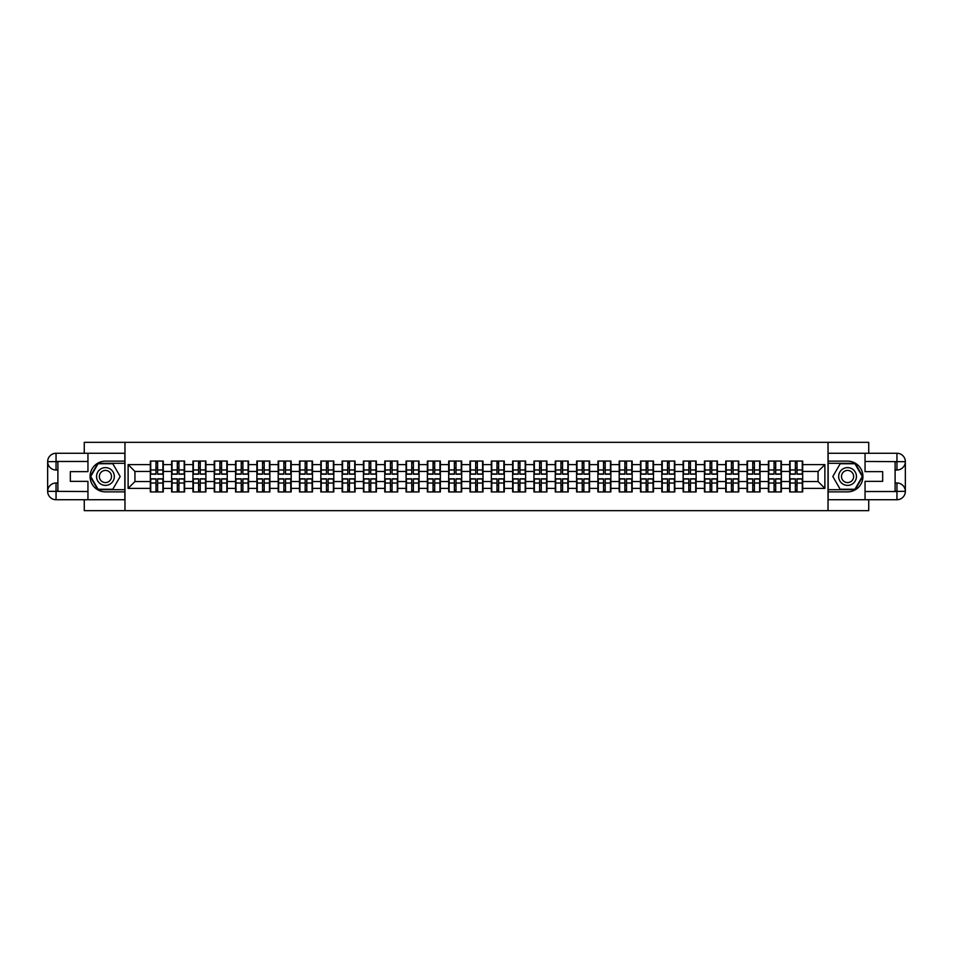 <?xml version="1.0" encoding="UTF-8"?>
<svg xmlns="http://www.w3.org/2000/svg" width="953" height="953" viewBox="0 0 953 953"><rect width="100%" height="100%" fill="white"/><g stroke="black" fill="none" stroke-linecap="round" stroke-linejoin="round"><path stroke-width="1.43" d="M84.269 499.729L84.269 510.653L868.731 510.653L868.731 499.729M868.731 453.271L868.731 442.347L828.026 442.347L828.026 510.653M828.026 442.347L84.269 442.347L84.269 453.271M124.974 510.653L124.974 442.347M818.055 481.551L818.055 471.449L802.676 471.449L802.676 481.551L818.055 481.551L824.881 488.389L824.881 464.611L802.676 464.611L802.676 461.061L789.703 461.061L789.703 471.449L781.365 471.449L781.365 481.551L789.703 481.551L789.703 471.449M824.881 488.389L802.676 488.389L802.676 491.939L789.703 491.939L789.703 488.389L781.365 488.389L781.365 491.939L768.392 491.939L768.392 488.389L760.053 488.389L760.053 491.939L747.081 491.939L747.081 488.389L738.742 488.389L738.742 491.939L725.757 491.939L725.757 488.389L717.43 488.389L717.43 491.939L704.446 491.939L704.446 488.389L696.119 488.389L696.119 491.939L683.134 491.939L683.134 488.389L674.807 488.389L674.807 491.939L661.823 491.939L661.823 488.389L653.496 488.389L653.496 491.939L640.511 491.939L640.511 488.389L632.173 488.389L632.173 491.939L619.2 491.939L619.2 488.389L610.861 488.389L610.861 491.939L597.888 491.939L597.888 488.389L589.55 488.389L589.55 491.939L576.577 491.939L576.577 488.389L568.238 488.389L568.238 491.939L555.265 491.939L555.265 488.389L546.927 488.389L546.927 491.939L533.954 491.939L533.954 488.389L525.615 488.389L525.615 491.939L512.631 491.939L512.631 488.389L504.304 488.389L504.304 491.939L491.319 491.939L491.319 488.389L482.992 488.389L482.992 491.939L470.008 491.939L470.008 488.389L461.681 488.389L461.681 491.939L448.696 491.939L448.696 488.389L440.369 488.389L440.369 491.939L427.385 491.939L427.385 488.389L419.046 488.389L419.046 491.939L406.073 491.939L406.073 488.389L397.735 488.389L397.735 491.939L384.762 491.939L384.762 488.389L376.423 488.389L376.423 491.939L363.45 491.939L363.45 488.389L355.112 488.389L355.112 491.939L342.139 491.939L342.139 488.389L333.8 488.389L333.8 491.939L320.827 491.939L320.827 488.389L312.489 488.389L312.489 491.939L299.504 491.939L299.504 488.389L291.177 488.389L291.177 491.939L278.193 491.939L278.193 488.389L269.866 488.389L269.866 491.939L256.881 491.939L256.881 488.389L248.554 488.389L248.554 491.939L235.57 491.939L235.57 488.389L227.243 488.389L227.243 491.939L214.258 491.939L214.258 488.389L205.919 488.389L205.919 491.939L192.947 491.939L192.947 488.389L184.608 488.389L184.608 491.939L171.635 491.939L171.635 488.389L163.297 488.389L163.297 491.939L150.324 491.939L150.324 488.389L128.119 488.389L128.119 464.611L150.324 464.611L150.324 471.449L134.945 471.449L134.945 481.551L150.324 481.551L150.324 471.449M789.703 464.611L781.365 464.611L781.365 461.061L768.392 461.061L768.392 464.611L760.053 464.611L760.053 461.061L747.081 461.061L747.081 464.611L738.742 464.611L738.742 461.061L725.757 461.061L725.757 464.611L717.43 464.611L717.43 461.061L704.446 461.061L704.446 464.611L696.119 464.611L696.119 461.061L683.134 461.061L683.134 464.611L674.807 464.611L674.807 461.061L661.823 461.061L661.823 464.611L653.496 464.611L653.496 461.061L640.511 461.061L640.511 464.611L632.173 464.611L632.173 461.061L619.2 461.061L619.2 464.611L610.861 464.611L610.861 461.061L597.888 461.061L597.888 464.611L589.55 464.611L589.55 461.061L576.577 461.061L576.577 464.611L568.238 464.611L568.238 461.061L555.265 461.061L555.265 464.611L546.927 464.611L546.927 461.061L533.954 461.061L533.954 464.611L525.615 464.611L525.615 461.061L512.631 461.061L512.631 464.611L504.304 464.611L504.304 461.061L491.319 461.061L491.319 464.611L482.992 464.611L482.992 461.061L470.008 461.061L470.008 464.611L461.681 464.611L461.681 461.061L448.696 461.061L448.696 464.611L440.369 464.611L440.369 461.061L427.385 461.061L427.385 464.611L419.046 464.611L419.046 461.061L406.073 461.061L406.073 464.611L397.735 464.611L397.735 461.061L384.762 461.061L384.762 464.611L376.423 464.611L376.423 461.061L363.45 461.061L363.45 464.611L355.112 464.611L355.112 461.061L342.139 461.061L342.139 464.611L333.8 464.611L333.8 461.061L320.827 461.061L320.827 464.611L312.489 464.611L312.489 461.061L299.504 461.061L299.504 464.611L291.177 464.611L291.177 461.061L278.193 461.061L278.193 464.611L269.866 464.611L269.866 461.061L256.881 461.061L256.881 464.611L248.554 464.611L248.554 461.061L235.57 461.061L235.57 464.611L227.243 464.611L227.243 461.061L214.258 461.061L214.258 464.611L205.919 464.611L205.919 461.061L192.947 461.061L192.947 464.611L184.608 464.611L184.608 461.061L171.635 461.061L171.635 464.611L163.297 464.611L163.297 461.061L150.324 461.061L150.324 464.611M789.703 481.551L789.703 488.389M781.365 481.551L781.365 488.389M781.365 464.611L781.365 471.449M760.053 481.551L768.392 481.551L768.392 471.449L760.053 471.449L760.053 488.389M768.392 481.551L768.392 488.389M768.392 464.611L768.392 471.449M760.053 464.611L760.053 471.449M738.742 481.551L747.081 481.551L747.081 471.449L738.742 471.449L738.742 488.389M747.081 481.551L747.081 488.389M747.081 464.611L747.081 471.449M738.742 464.611L738.742 471.449M717.43 481.551L725.757 481.551L725.757 471.449L717.43 471.449L717.43 488.389M725.757 481.551L725.757 488.389M725.757 464.611L725.757 471.449M717.43 464.611L717.43 471.449M696.119 481.551L704.446 481.551L704.446 471.449L696.119 471.449L696.119 488.389M704.446 481.551L704.446 488.389M704.446 464.611L704.446 471.449M696.119 464.611L696.119 471.449M674.807 481.551L683.134 481.551L683.134 471.449L674.807 471.449L674.807 488.389M683.134 481.551L683.134 488.389M683.134 464.611L683.134 471.449M674.807 464.611L674.807 471.449M653.496 481.551L661.823 481.551L661.823 471.449L653.496 471.449L653.496 488.389M661.823 481.551L661.823 488.389M661.823 464.611L661.823 471.449M653.496 464.611L653.496 471.449M632.173 481.551L640.511 481.551L640.511 471.449L632.173 471.449L632.173 488.389M640.511 481.551L640.511 488.389M640.511 464.611L640.511 471.449M632.173 464.611L632.173 471.449M610.861 481.551L619.2 481.551L619.2 471.449L610.861 471.449L610.861 488.389M619.2 481.551L619.2 488.389M619.2 464.611L619.2 471.449M610.861 464.611L610.861 471.449M589.55 481.551L597.888 481.551L597.888 471.449L589.55 471.449L589.55 488.389M597.888 481.551L597.888 488.389M597.888 464.611L597.888 471.449M589.55 464.611L589.55 471.449M568.238 481.551L576.577 481.551L576.577 471.449L568.238 471.449L568.238 488.389M576.577 481.551L576.577 488.389M576.577 464.611L576.577 471.449M568.238 464.611L568.238 471.449M546.927 481.551L555.265 481.551L555.265 471.449L546.927 471.449L546.927 488.389M555.265 481.551L555.265 488.389M555.265 464.611L555.265 471.449M546.927 464.611L546.927 471.449M525.615 481.551L533.954 481.551L533.954 471.449L525.615 471.449L525.615 488.389M533.954 481.551L533.954 488.389M533.954 464.611L533.954 471.449M525.615 464.611L525.615 471.449M504.304 481.551L512.631 481.551L512.631 471.449L504.304 471.449L504.304 488.389M512.631 481.551L512.631 488.389M512.631 464.611L512.631 471.449M504.304 464.611L504.304 471.449M482.992 481.551L491.319 481.551L491.319 471.449L482.992 471.449L482.992 488.389M491.319 481.551L491.319 488.389M491.319 464.611L491.319 471.449M482.992 464.611L482.992 471.449M461.681 481.551L470.008 481.551L470.008 471.449L461.681 471.449L461.681 488.389M470.008 481.551L470.008 488.389M470.008 464.611L470.008 471.449M461.681 464.611L461.681 471.449M440.369 481.551L448.696 481.551L448.696 471.449L440.369 471.449L440.369 488.389M448.696 481.551L448.696 488.389M448.696 464.611L448.696 471.449M440.369 464.611L440.369 471.449M419.046 481.551L427.385 481.551L427.385 471.449L419.046 471.449L419.046 488.389M427.385 481.551L427.385 488.389M427.385 464.611L427.385 471.449M419.046 464.611L419.046 471.449M397.735 481.551L406.073 481.551L406.073 471.449L397.735 471.449L397.735 488.389M406.073 481.551L406.073 488.389M406.073 464.611L406.073 471.449M397.735 464.611L397.735 471.449M376.423 481.551L384.762 481.551L384.762 471.449L376.423 471.449L376.423 488.389M384.762 481.551L384.762 488.389M384.762 464.611L384.762 471.449M376.423 464.611L376.423 471.449M355.112 481.551L363.45 481.551L363.45 471.449L355.112 471.449L355.112 488.389M363.45 481.551L363.45 488.389M363.45 464.611L363.45 471.449M355.112 464.611L355.112 471.449M333.8 481.551L342.139 481.551L342.139 471.449L333.8 471.449L333.8 488.389M342.139 481.551L342.139 488.389M342.139 464.611L342.139 471.449M333.8 464.611L333.8 471.449M312.489 481.551L320.827 481.551L320.827 471.449L312.489 471.449L312.489 488.389M320.827 481.551L320.827 488.389M320.827 464.611L320.827 471.449M312.489 464.611L312.489 471.449M291.177 481.551L299.504 481.551L299.504 471.449L291.177 471.449L291.177 488.389M299.504 481.551L299.504 488.389M299.504 464.611L299.504 471.449M291.177 464.611L291.177 471.449M269.866 481.551L278.193 481.551L278.193 471.449L269.866 471.449L269.866 488.389M278.193 481.551L278.193 488.389M278.193 464.611L278.193 471.449M269.866 464.611L269.866 471.449M248.554 481.551L256.881 481.551L256.881 471.449L248.554 471.449L248.554 488.389M256.881 481.551L256.881 488.389M256.881 464.611L256.881 471.449M248.554 464.611L248.554 471.449M227.243 481.551L235.57 481.551L235.57 471.449L227.243 471.449L227.243 488.389M235.57 481.551L235.57 488.389M235.57 464.611L235.57 471.449M227.243 464.611L227.243 471.449M205.919 481.551L214.258 481.551L214.258 471.449L205.919 471.449L205.919 488.389M214.258 481.551L214.258 488.389M214.258 464.611L214.258 471.449M205.919 464.611L205.919 471.449M184.608 481.551L192.947 481.551L192.947 471.449L184.608 471.449L184.608 488.389M192.947 481.551L192.947 488.389M192.947 464.611L192.947 471.449M184.608 464.611L184.608 471.449M163.297 481.551L171.635 481.551L171.635 471.449L163.297 471.449L163.297 488.389M171.635 481.551L171.635 488.389M171.635 464.611L171.635 471.449M163.297 464.611L163.297 471.449M150.324 481.551L150.324 488.389M134.945 481.551L128.119 488.389M128.119 464.611L134.945 471.449M802.676 481.551L802.676 488.389M802.676 464.611L802.676 471.449M824.881 464.611L818.055 471.449M162.892 461.061L162.892 474.177L157.626 474.177L157.626 461.061M155.994 461.061L155.994 474.177L150.729 474.177L150.729 461.061M155.994 462.836L157.626 462.836M157.626 467.887L155.994 467.887M150.729 491.939L150.729 478.823L155.994 478.823L155.994 491.939M157.626 491.939L157.626 478.823L162.892 478.823L162.892 491.939M157.626 490.164L155.994 490.164M155.994 485.113L157.626 485.113M100.994 468.805A8.875 8.875 0 0 0 97.754 480.943A8.875 8.875 0 0 0 109.881 484.195A8.875 8.875 0 0 0 113.133 472.057A8.875 8.875 0 0 0 100.994 468.805M102.4 471.235A6.075 6.075 0 0 0 100.172 479.538A6.075 6.075 0 0 0 108.475 481.765A6.075 6.075 0 0 0 110.703 473.462A6.075 6.075 0 0 0 102.4 471.235M120.185 476.5L112.811 489.27L98.064 489.27L90.69 476.5L98.064 463.73L112.811 463.73L120.185 476.5M852.006 468.805A8.875 8.875 0 0 0 839.867 472.057A8.875 8.875 0 0 0 843.119 484.195A8.875 8.875 0 0 0 855.246 480.943A8.875 8.875 0 0 0 852.006 468.805M850.6 471.235A6.075 6.075 0 0 0 842.297 473.462A6.075 6.075 0 0 0 844.525 481.765A6.075 6.075 0 0 0 852.828 479.538A6.075 6.075 0 0 0 850.6 471.235M854.936 489.27L840.189 489.27L832.815 476.5L840.189 463.73L854.936 463.73L862.31 476.5L854.936 489.27M57.895 470.008L56.048 470.008A8.398 8.398 0 0 1 47.65 461.681A8.398 8.398 0 0 1 56.048 453.271L124.843 453.271L124.843 461.133L105.438 461.133A15.367 15.367 0 0 0 90.07 476.5A15.367 15.367 0 0 0 105.438 491.867L124.843 491.867L124.843 499.729L56.048 499.729A8.398 8.398 0 0 1 47.65 491.319A8.398 8.398 0 0 1 56.048 482.992L57.895 482.992M124.843 491.867L124.843 461.133M87.95 453.271L87.95 471.652L70.331 471.652L70.331 481.348L87.95 481.348L87.95 499.729M87.95 461.466L56.048 461.466L56.048 470.008A8.398 8.398 0 0 1 47.65 461.681L47.65 491.319L87.95 491.534M56.048 491.534L56.048 499.729A8.398 8.398 0 0 1 47.65 491.319A8.398 8.398 0 0 1 56.048 482.992L56.048 491.188L57.895 491.188L57.895 461.812L56.048 461.812M124.843 463.313L97.825 463.313L90.213 476.5L97.825 489.687L124.843 489.687M56.048 470.008A8.398 8.398 0 0 1 47.65 461.681L55.834 461.609M895.105 482.992L896.952 482.992A8.398 8.398 0 0 1 905.35 491.319A8.398 8.398 0 0 1 896.952 499.729L828.157 499.729L828.157 491.867L847.562 491.867A15.367 15.367 0 0 0 862.93 476.5A15.367 15.367 0 0 0 847.562 461.133L828.157 461.133L828.157 453.271L896.952 453.271A8.398 8.398 0 0 1 905.35 461.681A8.398 8.398 0 0 1 896.952 470.008L895.105 470.008M828.157 461.133L828.157 491.867M865.05 499.729L865.05 481.348L882.669 481.348L882.669 471.652L865.05 471.652L865.05 453.271M865.05 491.534L896.952 491.534L896.952 482.992A8.398 8.398 0 0 1 905.35 491.319L905.35 461.681L865.05 461.466M896.952 461.466L896.952 453.271A8.398 8.398 0 0 1 905.35 461.681A8.398 8.398 0 0 1 896.952 470.008L896.952 461.812L895.105 461.812L895.105 491.188L896.952 491.188M828.157 489.687L855.175 489.687L862.787 476.5L855.175 463.313L828.157 463.313M896.952 482.992A8.398 8.398 0 0 1 905.35 491.319L897.166 491.391M184.203 461.061L184.203 474.177L178.938 474.177L178.938 461.061M177.306 461.061L177.306 474.177L172.04 474.177L172.04 461.061M177.306 462.836L178.938 462.836M178.938 467.887L177.306 467.887M205.514 461.061L205.514 474.177L200.249 474.177L200.249 461.061M198.617 461.061L198.617 474.177L193.352 474.177L193.352 461.061M198.617 462.836L200.249 462.836M200.249 467.887L198.617 467.887M226.826 461.061L226.826 474.177L221.572 474.177L221.572 461.061M219.929 461.061L219.929 474.177L214.663 474.177L214.663 461.061M219.929 462.836L221.572 462.836M221.572 467.887L219.929 467.887M248.137 461.061L248.137 474.177L242.884 474.177L242.884 461.061M241.24 461.061L241.24 474.177L235.975 474.177L235.975 461.061M241.24 462.836L242.884 462.836M242.884 467.887L241.24 467.887M269.449 461.061L269.449 474.177L264.195 474.177L264.195 461.061M262.551 461.061L262.551 474.177L257.298 474.177L257.298 461.061M262.551 462.836L264.195 462.836M264.195 467.887L262.551 467.887M172.04 491.939L172.04 478.823L177.306 478.823L177.306 491.939M178.938 491.939L178.938 478.823L184.203 478.823L184.203 491.939M178.938 490.164L177.306 490.164M177.306 485.113L178.938 485.113M193.352 491.939L193.352 478.823L198.617 478.823L198.617 491.939M200.249 491.939L200.249 478.823L205.514 478.823L205.514 491.939M200.249 490.164L198.617 490.164M198.617 485.113L200.249 485.113M214.663 491.939L214.663 478.823L219.929 478.823L219.929 491.939M221.572 491.939L221.572 478.823L226.826 478.823L226.826 491.939M221.572 490.164L219.929 490.164M219.929 485.113L221.572 485.113M235.975 491.939L235.975 478.823L241.24 478.823L241.24 491.939M242.884 491.939L242.884 478.823L248.137 478.823L248.137 491.939M242.884 490.164L241.24 490.164M241.24 485.113L242.884 485.113M257.298 491.939L257.298 478.823L262.551 478.823L262.551 491.939M264.195 491.939L264.195 478.823L269.449 478.823L269.449 491.939M264.195 490.164L262.551 490.164M262.551 485.113L264.195 485.113M290.76 461.061L290.76 474.177L285.507 474.177L285.507 461.061M283.863 461.061L283.863 474.177L278.61 474.177L278.61 461.061M283.863 462.836L285.507 462.836M285.507 467.887L283.863 467.887M278.61 491.939L278.61 478.823L283.863 478.823L283.863 491.939M285.507 491.939L285.507 478.823L290.76 478.823L290.76 491.939M285.507 490.164L283.863 490.164M283.863 485.113L285.507 485.113M312.084 461.061L312.084 474.177L306.818 474.177L306.818 461.061M305.174 461.061L305.174 474.177L299.921 474.177L299.921 461.061M305.174 462.836L306.818 462.836M306.818 467.887L305.174 467.887M299.921 491.939L299.921 478.823L305.174 478.823L305.174 491.939M306.818 491.939L306.818 478.823L312.084 478.823L312.084 491.939M306.818 490.164L305.174 490.164M305.174 485.113L306.818 485.113M333.395 461.061L333.395 474.177L328.13 474.177L328.13 461.061M326.486 461.061L326.486 474.177L321.232 474.177L321.232 461.061M326.486 462.836L328.13 462.836M328.13 467.887L326.486 467.887M321.232 491.939L321.232 478.823L326.486 478.823L326.486 491.939M328.13 491.939L328.13 478.823L333.395 478.823L333.395 491.939M328.13 490.164L326.486 490.164M326.486 485.113L328.13 485.113M354.707 461.061L354.707 474.177L349.441 474.177L349.441 461.061M347.809 461.061L347.809 474.177L342.544 474.177L342.544 461.061M347.809 462.836L349.441 462.836M349.441 467.887L347.809 467.887M342.544 491.939L342.544 478.823L347.809 478.823L347.809 491.939M349.441 491.939L349.441 478.823L354.707 478.823L354.707 491.939M349.441 490.164L347.809 490.164M347.809 485.113L349.441 485.113M376.018 461.061L376.018 474.177L370.753 474.177L370.753 461.061M369.121 461.061L369.121 474.177L363.855 474.177L363.855 461.061M369.121 462.836L370.753 462.836M370.753 467.887L369.121 467.887M363.855 491.939L363.855 478.823L369.121 478.823L369.121 491.939M370.753 491.939L370.753 478.823L376.018 478.823L376.018 491.939M370.753 490.164L369.121 490.164M369.121 485.113L370.753 485.113M397.33 461.061L397.33 474.177L392.064 474.177L392.064 461.061M390.432 461.061L390.432 474.177L385.167 474.177L385.167 461.061M390.432 462.836L392.064 462.836M392.064 467.887L390.432 467.887M385.167 491.939L385.167 478.823L390.432 478.823L390.432 491.939M392.064 491.939L392.064 478.823L397.33 478.823L397.33 491.939M392.064 490.164L390.432 490.164M390.432 485.113L392.064 485.113M418.641 461.061L418.641 474.177L413.376 474.177L413.376 461.061M411.744 461.061L411.744 474.177L406.478 474.177L406.478 461.061M411.744 462.836L413.376 462.836M413.376 467.887L411.744 467.887M406.478 491.939L406.478 478.823L411.744 478.823L411.744 491.939M413.376 491.939L413.376 478.823L418.641 478.823L418.641 491.939M413.376 490.164L411.744 490.164M411.744 485.113L413.376 485.113M439.952 461.061L439.952 474.177L434.699 474.177L434.699 461.061M433.055 461.061L433.055 474.177L427.79 474.177L427.79 461.061M433.055 462.836L434.699 462.836M434.699 467.887L433.055 467.887M427.79 491.939L427.79 478.823L433.055 478.823L433.055 491.939M434.699 491.939L434.699 478.823L439.952 478.823L439.952 491.939M434.699 490.164L433.055 490.164M433.055 485.113L434.699 485.113M461.264 461.061L461.264 474.177L456.01 474.177L456.01 461.061M454.367 461.061L454.367 474.177L449.113 474.177L449.113 461.061M454.367 462.836L456.01 462.836M456.01 467.887L454.367 467.887M449.113 491.939L449.113 478.823L454.367 478.823L454.367 491.939M456.01 491.939L456.01 478.823L461.264 478.823L461.264 491.939M456.01 490.164L454.367 490.164M454.367 485.113L456.01 485.113M482.575 461.061L482.575 474.177L477.322 474.177L477.322 461.061M475.678 461.061L475.678 474.177L470.425 474.177L470.425 461.061M475.678 462.836L477.322 462.836M477.322 467.887L475.678 467.887M470.425 491.939L470.425 478.823L475.678 478.823L475.678 491.939M477.322 491.939L477.322 478.823L482.575 478.823L482.575 491.939M477.322 490.164L475.678 490.164M475.678 485.113L477.322 485.113M503.887 461.061L503.887 474.177L498.633 474.177L498.633 461.061M496.989 461.061L496.989 474.177L491.736 474.177L491.736 461.061M496.989 462.836L498.633 462.836M498.633 467.887L496.989 467.887M491.736 491.939L491.736 478.823L496.989 478.823L496.989 491.939M498.633 491.939L498.633 478.823L503.887 478.823L503.887 491.939M498.633 490.164L496.989 490.164M496.989 485.113L498.633 485.113M525.21 461.061L525.21 474.177L519.945 474.177L519.945 461.061M518.301 461.061L518.301 474.177L513.048 474.177L513.048 461.061M518.301 462.836L519.945 462.836M519.945 467.887L518.301 467.887M513.048 491.939L513.048 478.823L518.301 478.823L518.301 491.939M519.945 491.939L519.945 478.823L525.21 478.823L525.21 491.939M519.945 490.164L518.301 490.164M518.301 485.113L519.945 485.113M546.522 461.061L546.522 474.177L541.256 474.177L541.256 461.061M539.624 461.061L539.624 474.177L534.359 474.177L534.359 461.061M539.624 462.836L541.256 462.836M541.256 467.887L539.624 467.887M534.359 491.939L534.359 478.823L539.624 478.823L539.624 491.939M541.256 491.939L541.256 478.823L546.522 478.823L546.522 491.939M541.256 490.164L539.624 490.164M539.624 485.113L541.256 485.113M567.833 461.061L567.833 474.177L562.568 474.177L562.568 461.061M560.936 461.061L560.936 474.177L555.67 474.177L555.67 461.061M560.936 462.836L562.568 462.836M562.568 467.887L560.936 467.887M555.67 491.939L555.67 478.823L560.936 478.823L560.936 491.939M562.568 491.939L562.568 478.823L567.833 478.823L567.833 491.939M562.568 490.164L560.936 490.164M560.936 485.113L562.568 485.113M589.145 461.061L589.145 474.177L583.879 474.177L583.879 461.061M582.247 461.061L582.247 474.177L576.982 474.177L576.982 461.061M582.247 462.836L583.879 462.836M583.879 467.887L582.247 467.887M576.982 491.939L576.982 478.823L582.247 478.823L582.247 491.939M583.879 491.939L583.879 478.823L589.145 478.823L589.145 491.939M583.879 490.164L582.247 490.164M582.247 485.113L583.879 485.113M610.456 461.061L610.456 474.177L605.191 474.177L605.191 461.061M603.559 461.061L603.559 474.177L598.293 474.177L598.293 461.061M603.559 462.836L605.191 462.836M605.191 467.887L603.559 467.887M598.293 491.939L598.293 478.823L603.559 478.823L603.559 491.939M605.191 491.939L605.191 478.823L610.456 478.823L610.456 491.939M605.191 490.164L603.559 490.164M603.559 485.113L605.191 485.113M631.768 461.061L631.768 474.177L626.514 474.177L626.514 461.061M624.87 461.061L624.87 474.177L619.605 474.177L619.605 461.061M624.87 462.836L626.514 462.836M626.514 467.887L624.87 467.887M619.605 491.939L619.605 478.823L624.87 478.823L624.87 491.939M626.514 491.939L626.514 478.823L631.768 478.823L631.768 491.939M626.514 490.164L624.87 490.164M624.87 485.113L626.514 485.113M653.079 461.061L653.079 474.177L647.826 474.177L647.826 461.061M646.182 461.061L646.182 474.177L640.916 474.177L640.916 461.061M646.182 462.836L647.826 462.836M647.826 467.887L646.182 467.887M640.916 491.939L640.916 478.823L646.182 478.823L646.182 491.939M647.826 491.939L647.826 478.823L653.079 478.823L653.079 491.939M647.826 490.164L646.182 490.164M646.182 485.113L647.826 485.113M674.39 461.061L674.39 474.177L669.137 474.177L669.137 461.061M667.493 461.061L667.493 474.177L662.24 474.177L662.24 461.061M667.493 462.836L669.137 462.836M669.137 467.887L667.493 467.887M662.24 491.939L662.24 478.823L667.493 478.823L667.493 491.939M669.137 491.939L669.137 478.823L674.39 478.823L674.39 491.939M669.137 490.164L667.493 490.164M667.493 485.113L669.137 485.113M695.702 461.061L695.702 474.177L690.448 474.177L690.448 461.061M688.805 461.061L688.805 474.177L683.551 474.177L683.551 461.061M688.805 462.836L690.448 462.836M690.448 467.887L688.805 467.887M683.551 491.939L683.551 478.823L688.805 478.823L688.805 491.939M690.448 491.939L690.448 478.823L695.702 478.823L695.702 491.939M690.448 490.164L688.805 490.164M688.805 485.113L690.448 485.113M717.025 461.061L717.025 474.177L711.76 474.177L711.76 461.061M710.116 461.061L710.116 474.177L704.863 474.177L704.863 461.061M710.116 462.836L711.76 462.836M711.76 467.887L710.116 467.887M704.863 491.939L704.863 478.823L710.116 478.823L710.116 491.939M711.76 491.939L711.76 478.823L717.025 478.823L717.025 491.939M711.76 490.164L710.116 490.164M710.116 485.113L711.76 485.113M738.337 461.061L738.337 474.177L733.071 474.177L733.071 461.061M731.427 461.061L731.427 474.177L726.174 474.177L726.174 461.061M731.427 462.836L733.071 462.836M733.071 467.887L731.427 467.887M726.174 491.939L726.174 478.823L731.427 478.823L731.427 491.939M733.071 491.939L733.071 478.823L738.337 478.823L738.337 491.939M733.071 490.164L731.427 490.164M731.427 485.113L733.071 485.113M759.648 461.061L759.648 474.177L754.383 474.177L754.383 461.061M752.751 461.061L752.751 474.177L747.486 474.177L747.486 461.061M752.751 462.836L754.383 462.836M754.383 467.887L752.751 467.887M747.486 491.939L747.486 478.823L752.751 478.823L752.751 491.939M754.383 491.939L754.383 478.823L759.648 478.823L759.648 491.939M754.383 490.164L752.751 490.164M752.751 485.113L754.383 485.113M780.96 461.061L780.96 474.177L775.694 474.177L775.694 461.061M774.062 461.061L774.062 474.177L768.797 474.177L768.797 461.061M774.062 462.836L775.694 462.836M775.694 467.887L774.062 467.887M768.797 491.939L768.797 478.823L774.062 478.823L774.062 491.939M775.694 491.939L775.694 478.823L780.96 478.823L780.96 491.939M775.694 490.164L774.062 490.164M774.062 485.113L775.694 485.113M802.271 461.061L802.271 474.177L797.006 474.177L797.006 461.061M795.374 461.061L795.374 474.177L790.108 474.177L790.108 461.061M795.374 462.836L797.006 462.836M797.006 467.887L795.374 467.887M790.108 491.939L790.108 478.823L795.374 478.823L795.374 491.939M797.006 491.939L797.006 478.823L802.271 478.823L802.271 491.939M797.006 490.164L795.374 490.164M795.374 485.113L797.006 485.113M155.994 469.96L150.729 469.96M155.994 473.998L150.729 473.998M162.892 469.96L157.626 469.96M162.892 473.998L157.626 473.998M157.626 483.04L162.892 483.04M157.626 479.002L162.892 479.002M150.729 483.04L155.994 483.04M150.729 479.002L155.994 479.002M47.65 491.319A8.398 8.398 0 0 1 56.048 482.992M47.65 461.681A8.398 8.398 0 0 1 56.048 453.271L56.048 461.466M905.35 461.681A8.398 8.398 0 0 1 896.952 470.008M905.35 491.319A8.398 8.398 0 0 1 896.952 499.729L896.952 491.534M177.306 469.96L172.04 469.96M177.306 473.998L172.04 473.998M184.203 469.96L178.938 469.96M184.203 473.998L178.938 473.998M198.617 469.96L193.352 469.96M198.617 473.998L193.352 473.998M205.514 469.96L200.249 469.96M205.514 473.998L200.249 473.998M219.929 469.96L214.663 469.96M219.929 473.998L214.663 473.998M226.826 469.96L221.572 469.96M226.826 473.998L221.572 473.998M241.24 469.96L235.975 469.96M241.24 473.998L235.975 473.998M248.137 469.96L242.884 469.96M248.137 473.998L242.884 473.998M262.551 469.96L257.298 469.96M262.551 473.998L257.298 473.998M269.449 469.96L264.195 469.96M269.449 473.998L264.195 473.998M178.938 483.04L184.203 483.04M178.938 479.002L184.203 479.002M172.04 483.04L177.306 483.04M172.04 479.002L177.306 479.002M200.249 483.04L205.514 483.04M200.249 479.002L205.514 479.002M193.352 483.04L198.617 483.04M193.352 479.002L198.617 479.002M221.572 483.04L226.826 483.04M221.572 479.002L226.826 479.002M214.663 483.04L219.929 483.04M214.663 479.002L219.929 479.002M242.884 483.04L248.137 483.04M242.884 479.002L248.137 479.002M235.975 483.04L241.24 483.04M235.975 479.002L241.24 479.002M264.195 483.04L269.449 483.04M264.195 479.002L269.449 479.002M257.298 483.04L262.551 483.04M257.298 479.002L262.551 479.002M283.863 469.96L278.61 469.96M283.863 473.998L278.61 473.998M290.76 469.96L285.507 469.96M290.76 473.998L285.507 473.998M285.507 483.04L290.76 483.04M285.507 479.002L290.76 479.002M278.61 483.04L283.863 483.04M278.61 479.002L283.863 479.002M305.174 469.96L299.921 469.96M305.174 473.998L299.921 473.998M312.084 469.96L306.818 469.96M312.084 473.998L306.818 473.998M306.818 483.04L312.084 483.04M306.818 479.002L312.084 479.002M299.921 483.04L305.174 483.04M299.921 479.002L305.174 479.002M326.486 469.96L321.232 469.96M326.486 473.998L321.232 473.998M333.395 469.96L328.13 469.96M333.395 473.998L328.13 473.998M328.13 483.04L333.395 483.04M328.13 479.002L333.395 479.002M321.232 483.04L326.486 483.04M321.232 479.002L326.486 479.002M347.809 469.96L342.544 469.96M347.809 473.998L342.544 473.998M354.707 469.96L349.441 469.96M354.707 473.998L349.441 473.998M349.441 483.04L354.707 483.04M349.441 479.002L354.707 479.002M342.544 483.04L347.809 483.04M342.544 479.002L347.809 479.002M369.121 469.96L363.855 469.96M369.121 473.998L363.855 473.998M376.018 469.96L370.753 469.96M376.018 473.998L370.753 473.998M370.753 483.04L376.018 483.04M370.753 479.002L376.018 479.002M363.855 483.04L369.121 483.04M363.855 479.002L369.121 479.002M390.432 469.96L385.167 469.96M390.432 473.998L385.167 473.998M397.33 469.96L392.064 469.96M397.33 473.998L392.064 473.998M392.064 483.04L397.33 483.04M392.064 479.002L397.33 479.002M385.167 483.04L390.432 483.04M385.167 479.002L390.432 479.002M411.744 469.96L406.478 469.96M411.744 473.998L406.478 473.998M418.641 469.96L413.376 469.96M418.641 473.998L413.376 473.998M413.376 483.04L418.641 483.04M413.376 479.002L418.641 479.002M406.478 483.04L411.744 483.04M406.478 479.002L411.744 479.002M433.055 469.96L427.79 469.96M433.055 473.998L427.79 473.998M439.952 469.96L434.699 469.96M439.952 473.998L434.699 473.998M434.699 483.04L439.952 483.04M434.699 479.002L439.952 479.002M427.79 483.04L433.055 483.04M427.79 479.002L433.055 479.002M454.367 469.96L449.113 469.96M454.367 473.998L449.113 473.998M461.264 469.96L456.01 469.96M461.264 473.998L456.01 473.998M456.01 483.04L461.264 483.04M456.01 479.002L461.264 479.002M449.113 483.04L454.367 483.04M449.113 479.002L454.367 479.002M475.678 469.96L470.425 469.96M475.678 473.998L470.425 473.998M482.575 469.96L477.322 469.96M482.575 473.998L477.322 473.998M477.322 483.04L482.575 483.04M477.322 479.002L482.575 479.002M470.425 483.04L475.678 483.04M470.425 479.002L475.678 479.002M496.989 469.96L491.736 469.96M496.989 473.998L491.736 473.998M503.887 469.96L498.633 469.96M503.887 473.998L498.633 473.998M498.633 483.04L503.887 483.04M498.633 479.002L503.887 479.002M491.736 483.04L496.989 483.04M491.736 479.002L496.989 479.002M518.301 469.96L513.048 469.96M518.301 473.998L513.048 473.998M525.21 469.96L519.945 469.96M525.21 473.998L519.945 473.998M519.945 483.04L525.21 483.04M519.945 479.002L525.21 479.002M513.048 483.04L518.301 483.04M513.048 479.002L518.301 479.002M539.624 469.96L534.359 469.96M539.624 473.998L534.359 473.998M546.522 469.96L541.256 469.96M546.522 473.998L541.256 473.998M541.256 483.04L546.522 483.04M541.256 479.002L546.522 479.002M534.359 483.04L539.624 483.04M534.359 479.002L539.624 479.002M560.936 469.96L555.67 469.96M560.936 473.998L555.67 473.998M567.833 469.96L562.568 469.96M567.833 473.998L562.568 473.998M562.568 483.04L567.833 483.04M562.568 479.002L567.833 479.002M555.67 483.04L560.936 483.04M555.67 479.002L560.936 479.002M582.247 469.96L576.982 469.96M582.247 473.998L576.982 473.998M589.145 469.96L583.879 469.96M589.145 473.998L583.879 473.998M583.879 483.04L589.145 483.04M583.879 479.002L589.145 479.002M576.982 483.04L582.247 483.04M576.982 479.002L582.247 479.002M603.559 469.96L598.293 469.96M603.559 473.998L598.293 473.998M610.456 469.96L605.191 469.96M610.456 473.998L605.191 473.998M605.191 483.04L610.456 483.04M605.191 479.002L610.456 479.002M598.293 483.04L603.559 483.04M598.293 479.002L603.559 479.002M624.87 469.96L619.605 469.96M624.87 473.998L619.605 473.998M631.768 469.96L626.514 469.96M631.768 473.998L626.514 473.998M626.514 483.04L631.768 483.04M626.514 479.002L631.768 479.002M619.605 483.04L624.87 483.04M619.605 479.002L624.87 479.002M646.182 469.96L640.916 469.96M646.182 473.998L640.916 473.998M653.079 469.96L647.826 469.96M653.079 473.998L647.826 473.998M647.826 483.04L653.079 483.04M647.826 479.002L653.079 479.002M640.916 483.04L646.182 483.04M640.916 479.002L646.182 479.002M667.493 469.96L662.24 469.96M667.493 473.998L662.24 473.998M674.39 469.96L669.137 469.96M674.39 473.998L669.137 473.998M669.137 483.04L674.39 483.04M669.137 479.002L674.39 479.002M662.24 483.04L667.493 483.04M662.24 479.002L667.493 479.002M688.805 469.96L683.551 469.96M688.805 473.998L683.551 473.998M695.702 469.96L690.448 469.96M695.702 473.998L690.448 473.998M690.448 483.04L695.702 483.04M690.448 479.002L695.702 479.002M683.551 483.04L688.805 483.04M683.551 479.002L688.805 479.002M710.116 469.96L704.863 469.96M710.116 473.998L704.863 473.998M717.025 469.96L711.76 469.96M717.025 473.998L711.76 473.998M711.76 483.04L717.025 483.04M711.76 479.002L717.025 479.002M704.863 483.04L710.116 483.04M704.863 479.002L710.116 479.002M731.427 469.96L726.174 469.96M731.427 473.998L726.174 473.998M738.337 469.96L733.071 469.96M738.337 473.998L733.071 473.998M733.071 483.04L738.337 483.04M733.071 479.002L738.337 479.002M726.174 483.04L731.427 483.04M726.174 479.002L731.427 479.002M752.751 469.96L747.486 469.96M752.751 473.998L747.486 473.998M759.648 469.96L754.383 469.96M759.648 473.998L754.383 473.998M754.383 483.04L759.648 483.04M754.383 479.002L759.648 479.002M747.486 483.04L752.751 483.04M747.486 479.002L752.751 479.002M774.062 469.96L768.797 469.96M774.062 473.998L768.797 473.998M780.96 469.96L775.694 469.96M780.96 473.998L775.694 473.998M775.694 483.04L780.96 483.04M775.694 479.002L780.96 479.002M768.797 483.04L774.062 483.04M768.797 479.002L774.062 479.002M795.374 469.96L790.108 469.96M795.374 473.998L790.108 473.998M802.271 469.96L797.006 469.96M802.271 473.998L797.006 473.998M797.006 483.04L802.271 483.04M797.006 479.002L802.271 479.002M790.108 483.04L795.374 483.04M790.108 479.002L795.374 479.002"/></g></svg>
